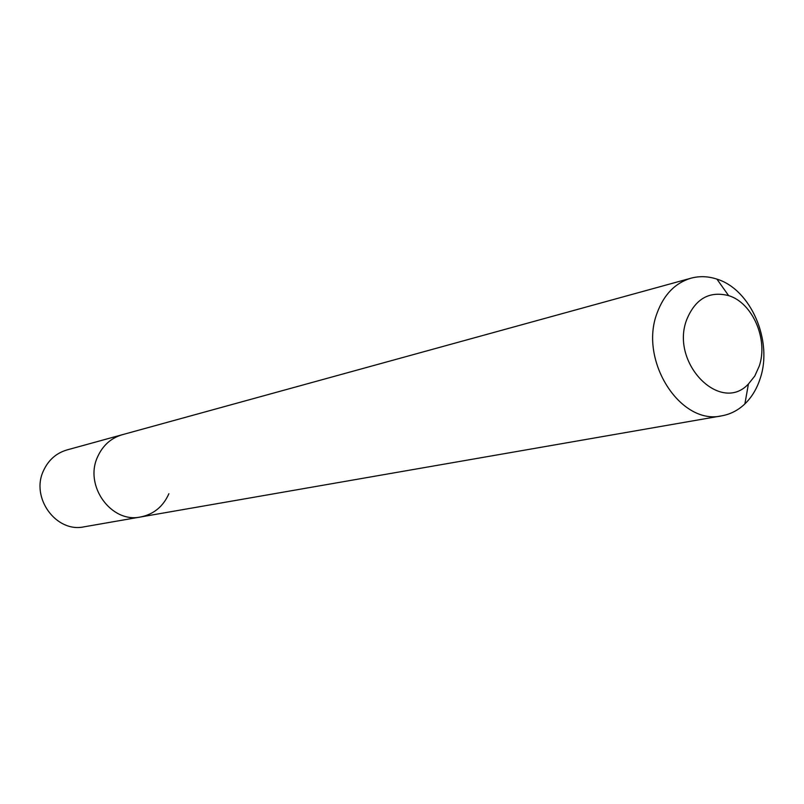<?xml version="1.0" encoding="UTF-8"?>
<svg xmlns="http://www.w3.org/2000/svg" width="804" height="804" viewBox="0 0 804 804"><rect width="100%" height="100%" fill="white"/><g stroke="black" fill="none" stroke-linecap="round" stroke-linejoin="round"><path stroke-width="1.21" d="M690.968 278.194C699.49 275.913 708.143 276.224 716.927 279.129C750.916 289.42 773.157 341.157 760.122 378.684C756.825 388.845 751.74 397.256 744.886 403.909C738.183 410.281 730.484 414.251 721.811 415.819C680.496 425.728 638.708 360.544 657.069 313.118C663.853 294.596 675.159 282.958 690.968 278.194L66.933 449.949C56.26 453.124 48.461 459.999 43.547 470.591C30.331 497.626 56.21 533.082 84.159 526.811L140.71 516.962C111.274 523.605 83.817 485.576 97.676 456.692C102.832 445.386 111.032 438.059 122.278 434.713C111.032 438.059 102.832 445.386 97.676 456.692C83.817 485.576 111.274 523.605 140.71 516.962C153.805 514.248 163.192 506.51 168.88 493.736M686.656 319.791C695.269 298.807 709.259 290.746 728.615 295.621C752.624 302.756 768.493 339.6 759.217 366.192L754.765 376.051L748.423 384C720.454 414.301 670.034 362.946 686.656 319.791M721.811 415.819L140.71 516.962M728.615 295.621L716.927 279.129M748.423 384L744.886 403.909"/></g></svg>

